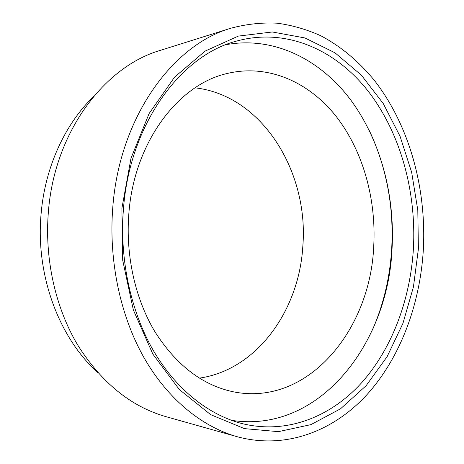 <?xml version="1.0" encoding="UTF-8"?>
<svg xmlns="http://www.w3.org/2000/svg" width="464" height="464" viewBox="0 0 464 464"><rect width="100%" height="100%" fill="white"/><g stroke="black" fill="none" stroke-linecap="round" stroke-linejoin="round"><path stroke-width="0.7" d="M93.554 96.553C65.163 123.929 45.147 166.872 41.151 213.307C35.287 274.613 58.945 337.78 97.655 372.43M121.899 208.307L131.01 158.195L149.118 113.529L174.516 77.215L205.024 51.139L238.328 36.099L272.264 31.981L304.987 37.967L335.043 52.844L361.363 75.174L383.206 103.472L400.072 136.317L411.667 172.335L417.803 210.267L418.395 248.884L413.424 286.984L402.943 323.35L387.092 356.706L366.131 385.677L340.512 408.819L310.932 424.63L278.417 431.653L244.383 428.614L210.639 414.642L179.342 389.557L152.836 354.078L133.359 310.016L122.699 260.223L121.899 208.307M413.424 248.559C416.457 191.702 400.658 133.4 368.364 91.431C335.994 49.979 286.317 27.069 235.932 41.255C180.641 55.808 129.711 124.027 123.447 208.997C119.434 259.144 130.662 310.967 153.137 350.163C175.798 389.25 208.371 414.735 241.611 423.475C286.688 434.797 330.751 416.863 361.618 382.759C392.382 348.191 410.356 299.1 413.424 248.559M373.723 246.303C376.403 199.247 363.086 151.02 336.22 116.481C309.256 82.314 268.453 63.597 227.261 73.48C178.663 84.187 134.044 142.001 128.841 213.747C125.5 255.78 135.343 299.152 154.924 331.754C176.007 364.745 201.695 384.668 231.983 391.523C307.493 407.85 370.417 329.875 373.723 246.303M199.358 378.131C257.398 369.82 299.315 309.679 302.847 245.984C308.879 172.544 262.694 95.456 195.048 87.829M372.372 330.101C383.525 304.587 389.963 277.449 391.691 248.692C393.977 206.799 386.553 167.469 369.408 130.703M231.466 420.326C319.563 434.124 388.304 342.948 392.063 248.414C395.015 194.868 380.439 140.024 350.436 99.586C320.311 59.618 274.131 35.832 225.887 44.706M231.008 28.176L160.405 50.35C104.783 66.393 54.798 131.445 48.447 211.12C44.37 258.384 55.286 307.203 77.471 344.665C101.332 382.562 130.79 406.545 165.845 416.626L237.069 436.694C286.16 450.022 334.132 430.766 367.517 394.035C400.809 356.781 420.094 303.897 423.354 249.562C426.549 188.523 409.579 125.918 374.692 80.8C359.362 61.956 341.255 46.586 320.908 35.815C306.977 29.51 292.459 25.305 277.35 23.2C262.021 22.4 246.57 24.058 231.008 28.176C172.95 44.695 119.555 117.027 112.81 207.066C108.489 260.408 120.251 315.578 143.886 357.471C167.719 399.255 202.014 426.747 237.069 436.694"/></g></svg>

